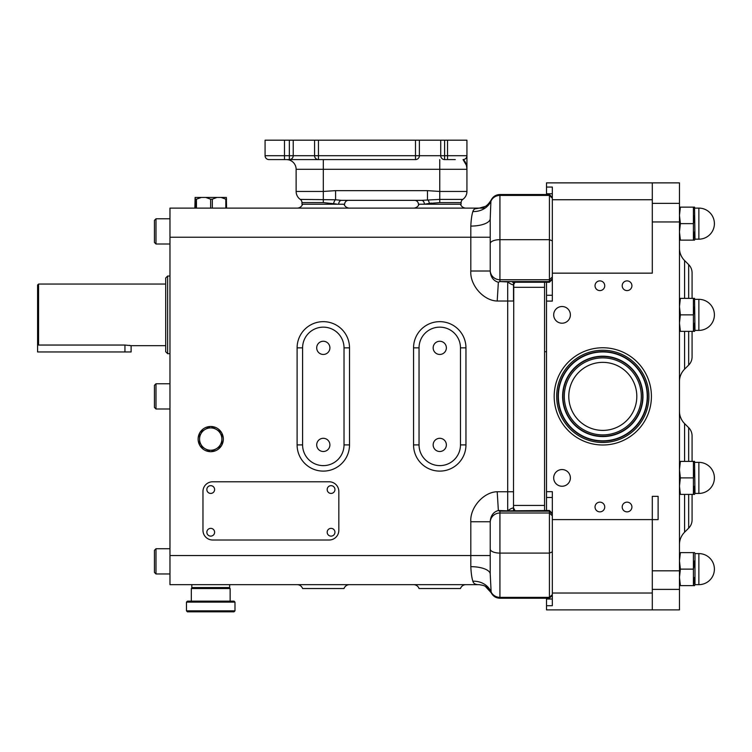 <?xml version="1.0" encoding="UTF-8"?>
<svg xmlns="http://www.w3.org/2000/svg" width="752" height="752" viewBox="0 0 752 752"><rect width="100%" height="100%" fill="white"/><g stroke="black" fill="none" stroke-linecap="round" stroke-linejoin="round"><path stroke-width="1.13" d="M327.205 531.852A3.882 3.882 0 0 0 330.673 536.11A3.882 3.882 0 0 0 334.931 532.632A3.882 3.882 0 0 0 331.463 528.383A3.882 3.882 0 0 0 327.205 531.852M327.205 489.148A3.882 3.882 0 0 0 330.673 493.406A3.882 3.882 0 0 0 334.931 489.937A3.882 3.882 0 0 0 331.463 485.679A3.882 3.882 0 0 0 327.205 489.148M206.866 531.852A3.882 3.882 0 0 0 210.334 536.11A3.882 3.882 0 0 0 214.593 532.632A3.882 3.882 0 0 0 211.124 528.383A3.882 3.882 0 0 0 206.866 531.852M206.866 489.148A3.882 3.882 0 0 0 210.334 493.406A3.882 3.882 0 0 0 214.593 489.937A3.882 3.882 0 0 0 211.124 485.679A3.882 3.882 0 0 0 206.866 489.148M622.205 285.751A4.85 4.85 0 0 0 627.055 290.601A4.85 4.85 0 0 0 631.915 285.751A4.85 4.85 0 0 0 627.055 280.891A4.85 4.85 0 0 0 622.205 285.751M595.029 285.751A4.85 4.85 0 0 0 599.889 290.601A4.85 4.85 0 0 0 604.74 285.751A4.85 4.85 0 0 0 599.889 280.891A4.85 4.85 0 0 0 595.029 285.751M622.205 507.008A4.85 4.85 0 0 0 627.055 511.868A4.85 4.85 0 0 0 631.915 507.008A4.85 4.85 0 0 0 627.055 502.157A4.85 4.85 0 0 0 622.205 507.008M595.029 507.008A4.85 4.85 0 0 0 599.889 511.868A4.85 4.85 0 0 0 604.74 507.008A4.85 4.85 0 0 0 599.889 502.157A4.85 4.85 0 0 0 595.029 507.008M553.688 477.896A8.347 8.347 0 0 0 562.035 486.243A8.347 8.347 0 0 0 570.383 477.896A8.347 8.347 0 0 0 562.035 469.549A8.347 8.347 0 0 0 553.688 477.896M570.383 314.862A8.347 8.347 0 0 1 562.035 323.21A8.347 8.347 0 0 1 553.688 314.862A8.347 8.347 0 0 1 562.035 306.515A8.347 8.347 0 0 1 570.383 314.862M433.161 347.856A6.599 6.599 0 0 0 439.76 354.455A6.599 6.599 0 0 0 446.359 347.856A6.599 6.599 0 0 0 439.76 341.258A6.599 6.599 0 0 0 433.161 347.856M433.161 444.902A6.599 6.599 0 0 0 439.76 451.501A6.599 6.599 0 0 0 446.359 444.902A6.599 6.599 0 0 0 439.76 438.303A6.599 6.599 0 0 0 433.161 444.902M316.705 347.856A6.599 6.599 0 0 0 323.304 354.455A6.599 6.599 0 0 0 329.902 347.856A6.599 6.599 0 0 0 323.304 341.258A6.599 6.599 0 0 0 316.705 347.856M316.705 444.902A6.599 6.599 0 0 0 323.304 451.501A6.599 6.599 0 0 0 329.902 444.902A6.599 6.599 0 0 0 323.304 438.303A6.599 6.599 0 0 0 316.705 444.902M433.161 588.534L460.468 588.534A5.819 5.819 0 0 1 465.958 584.652L413.553 584.652A5.819 5.819 0 0 1 419.043 588.534L446.359 588.534M302.595 588.534L344.021 588.534A5.819 5.819 0 0 1 349.511 584.652A5.819 5.819 0 0 0 344.021 588.534L302.595 588.534A5.819 5.819 0 0 0 297.106 584.652L349.511 584.652A5.819 5.819 0 0 0 344.021 588.534A5.819 5.819 0 0 1 349.511 584.652M693.419 477.896L694.256 473.816L693.419 477.896L680.391 477.896L679.46 469.652L680.391 461.399L694.557 461.399L693.419 461.399L693.419 494.393L694.256 490.313L693.419 494.393L694.51 494.393M694.34 489.637L694.557 486.149L694.34 489.637M680.391 298.365L694.557 298.365L693.419 298.365L693.419 314.862L680.391 314.862L679.46 306.609L680.391 298.365L679.46 298.365M698.871 330.391A15.529 15.529 0 0 0 714.4 314.862A15.529 15.529 0 0 0 698.871 299.334L698.871 330.391L694.989 330.391L694.557 298.365M693.419 314.862L694.256 310.773L693.419 314.862L693.419 331.359L694.557 331.359L694.989 330.391M693.419 331.359L694.256 327.27L693.419 331.359L680.391 331.359L679.46 323.106L680.391 314.862M694.34 326.603L694.557 323.106L694.34 326.603M698.871 493.425A15.529 15.529 0 0 0 714.4 477.896A15.529 15.529 0 0 0 698.871 462.367L698.871 493.425L694.989 493.425L694.557 461.399M693.419 585.62L694.256 581.531L693.419 585.62L694.557 585.62L694.989 584.652L694.989 553.594L694.557 552.626L693.419 552.626L693.419 585.62L680.391 585.62L679.46 577.367L680.391 569.123L679.46 560.87L680.391 552.626L679.46 552.626M694.34 580.864L694.557 577.367L694.34 580.864M680.391 207.138L694.557 207.138L693.419 207.138L693.419 223.635L680.391 223.635L679.46 215.392L680.391 207.138L679.46 207.138M698.871 239.164A15.529 15.529 0 0 0 714.4 223.635A15.529 15.529 0 0 0 698.871 208.107L698.871 239.164L694.989 239.164L694.557 207.138M693.419 223.635L694.256 219.556L693.419 223.635L693.419 240.132L694.51 240.132M693.419 240.132L694.256 236.053L693.419 240.132L680.391 240.132L679.46 231.889L680.391 223.635M694.34 235.376L694.557 231.889L694.34 235.376M658.113 519.632L652.294 519.632L652.294 496.339L658.113 496.339L658.113 519.632M688.672 298.365L688.672 264.629L684.583 260.54A17.465 17.465 0 0 1 679.46 248.188M692.075 331.359L692.075 356.852A11.647 11.647 0 0 1 688.672 365.087L684.583 369.176A17.465 17.465 0 0 0 679.46 381.527M692.075 298.365L692.075 272.863A11.647 11.647 0 0 0 688.672 264.629M688.672 494.393L688.672 528.13L684.583 532.219A17.465 17.465 0 0 0 679.46 544.57M692.075 461.399L692.075 435.906A11.647 11.647 0 0 0 688.672 427.672L684.583 423.583A17.465 17.465 0 0 1 679.46 411.231M688.672 528.13A11.647 11.647 0 0 0 692.075 519.895L692.075 494.393M37.6 314.862L37.6 285.017L38.568 284.049L38.568 345.046L37.6 344.059L37.6 314.862M130.068 345.478L129.288 345.356M124.945 351.955L124.945 345.046L131.111 345.676L131.111 351.955L37.6 351.955L37.6 344.059M192.296 587.556L191.318 588.534L191.318 601.149M229.172 587.556L230.14 588.534L191.318 588.534M230.14 588.534L230.14 601.149M186.468 602.117L187.436 601.149L234.022 601.149L234.991 602.117L186.468 602.117L186.468 610.85L234.991 610.85L234.991 602.117M234.991 610.85L234.022 611.818L187.436 611.818L186.468 610.85M191.807 587.556L229.651 587.556L229.651 584.652L191.807 584.652L191.807 587.556M221.887 444.968A12.615 12.615 0 0 0 221.887 433.199L221.887 439.083A11.158 11.158 0 0 0 205.146 429.411A11.158 11.158 0 0 0 205.146 448.747A11.158 11.158 0 0 0 221.887 439.083L221.887 444.968A12.615 12.615 0 0 1 221.408 445.804L211.218 451.689A12.615 12.615 0 0 0 221.408 445.804L218.719 447.355M213.831 450.175L211.218 451.689A12.615 12.615 0 0 1 210.25 451.689L200.051 445.804A12.615 12.615 0 0 0 210.25 451.689L205.146 448.747M202.673 447.318L200.051 445.804A12.615 12.615 0 0 1 199.571 444.968L199.571 433.199A12.615 12.615 0 0 0 199.571 444.968L199.571 439.083M155.993 408.994L154.442 407.443L154.442 385.315L155.993 383.764L155.993 408.994L169.971 408.994M155.993 573.973L154.442 572.422L154.442 550.295L155.993 548.744L155.993 573.973L169.971 573.973M155.993 244.015L154.442 242.464L154.442 220.336L155.993 218.785L155.993 244.015L169.971 244.015M167.64 353.675L165.703 351.739L165.703 277.986L167.64 276.04L167.64 353.675L169.971 353.675M652.294 519.632L652.294 609.881L546.507 609.881L546.507 599.006L552.335 599.006M512.526 282.244L549.421 282.244L549.421 194.514L499.93 194.514L499.93 239.681L549.421 239.681L552.335 240.875L552.335 273.155L652.294 273.155L652.294 182.877L679.46 182.877L679.46 609.881L652.294 609.881M546.507 510.514L546.507 497.486L552.335 497.486L546.507 497.486L546.507 491.667L552.335 491.667L552.335 595.33L549.421 598.244L549.421 510.514L507.694 510.834C510.185 508.944 512.131 507.976 513.513 507.938L513.513 510.514M513.748 283.626L513.513 491.742L507.694 491.742L507.694 510.834L498.36 510.505L497.204 491.742L507.694 491.742L507.694 301.016L497.204 301.016C483.592 300.781 469.774 285.064 470.818 271.011L490.219 271.011L490.219 218.663L490.219 251.638M485.115 208.107L169.971 208.107L169.971 584.652L479.315 584.652C475.649 584.793 473.506 583.646 472.867 581.211C471.786 577.912 471.109 573.062 470.818 566.67A19.411 7.426 180 0 1 490.219 574.096L490.219 521.747C490.633 515.703 493.35 511.952 498.36 510.505M465.958 584.652A5.819 5.819 0 0 0 460.468 588.534L419.043 588.534M212.675 481.778A9.701 9.701 0 0 0 202.965 491.488L202.965 530.301A9.701 9.701 0 0 0 212.675 540.011L329.122 540.011A9.701 9.701 0 0 0 338.832 530.301L338.832 491.488A9.701 9.701 0 0 0 329.122 481.778L212.675 481.778M546.507 491.667L546.507 301.091L552.335 301.091L552.335 273.155M552.335 193.753L546.507 193.753L546.507 182.877L652.294 182.877M552.335 240.875L552.335 187.051L546.507 187.051M552.335 595.33L552.335 605.708L546.507 605.708M513.513 491.742L513.513 507.938L515.129 510.768M513.513 282.244L513.513 301.016L507.694 301.016L507.694 281.925C510.185 283.814 512.131 284.782 513.513 284.82L515.129 281.991M302.595 347.856L302.595 444.902A20.708 20.708 0 0 0 323.304 465.62A20.708 20.708 0 0 0 344.021 444.902L344.021 347.856A20.708 20.708 0 0 0 323.304 327.148A20.708 20.708 0 0 0 302.595 347.856L297.106 347.856A26.198 26.198 0 0 1 323.304 321.659A26.198 26.198 0 0 1 349.511 347.856L344.021 347.856M419.043 347.856L419.043 444.902A20.708 20.708 0 0 0 439.76 465.62A20.708 20.708 0 0 0 460.468 444.902L460.468 347.856A20.708 20.708 0 0 0 439.76 327.148A20.708 20.708 0 0 0 419.043 347.856L413.553 347.856A26.198 26.198 0 0 1 439.76 321.659A26.198 26.198 0 0 1 465.958 347.856L460.468 347.856M344.021 204.224A5.819 5.819 0 0 0 349.511 208.107A5.819 5.819 0 0 1 344.021 204.224L301.956 204.224L301.956 202.598L301.956 204.224M302.595 204.224A5.819 5.819 0 0 1 297.106 208.107A5.819 5.819 0 0 0 302.595 204.224M460.468 204.224A5.819 5.819 0 0 0 465.958 208.107M419.043 204.224A5.819 5.819 0 0 1 413.553 208.107A5.819 5.819 0 0 0 419.043 204.224L418.413 204.224A3.882 3.882 0 0 0 414.531 200.342A3.882 3.882 0 0 1 418.413 204.224L424.354 204.224A3.882 2.801 90 0 0 421.552 200.342L414.531 200.342M169.971 237.228L470.818 237.228L470.818 226.089C471.109 219.697 471.786 214.846 472.867 211.547C473.497 209.112 475.649 207.975 479.315 208.107L474.944 208.859M473.544 210.043L472.867 211.547A19.411 17.07 -171.2 0 0 490.906 201.254L490.219 218.663A19.411 7.426 180 0 1 470.818 226.089M498.82 510.834L499.93 511.181L499.93 513.005L549.421 513.005L552.335 515.816M490.219 271.011C490.633 277.056 493.35 280.806 498.36 282.254L499.93 281.577L507.694 281.925M490.219 522.377A9.701 9.372 180 0 1 499.93 513.005L499.93 553.087A9.701 3.986 180 0 1 490.219 549.101L490.219 555.54L470.818 555.54L470.818 521.747L490.219 521.747M490.219 574.096L491.169 592.717C493.03 596.242 495.944 598.084 499.93 598.244C495.944 598.084 493.03 596.242 491.169 592.717C486.083 584.718 483.075 585.554 479.315 584.652M484.908 206.527L479.315 208.107C483.075 207.204 486.083 208.041 491.169 200.041C493.03 196.516 495.944 194.674 499.93 194.514C495.944 194.674 493.03 196.516 491.169 200.041L490.906 201.254A9.701 9.259 180 0 1 499.93 195.417L549.421 195.417L552.335 198.19M472.867 581.211A19.411 17.07 171.2 0 1 490.906 591.504A9.701 9.259 180 0 0 499.93 597.351L549.421 597.351L552.335 594.569M497.204 301.016L498.36 282.254M329.902 588.534L316.705 588.534M552.335 551.883L549.421 553.087L499.93 553.087L499.93 598.244L546.507 598.244L546.507 599.006M546.507 301.091L546.507 295.273L552.335 295.282M546.507 193.753L546.507 194.514M546.507 282.244L546.507 295.273L552.335 295.273M461.108 204.224L461.108 202.598L461.108 204.224L424.354 204.224L431.394 203.068M293.224 140.182L419.381 140.182L419.381 155.702A3.882 3.882 0 0 1 415.499 159.584L268.962 159.584L284.482 159.584L284.482 155.702L289.341 155.702L289.341 140.182L293.224 140.182L293.224 155.702L293.224 144.055M455.289 159.584L444.611 159.584A3.882 3.882 0 0 1 440.728 155.702L440.728 140.182L466.936 140.182L466.936 169.294C466.541 164.18 465.244 160.937 463.053 159.584L466.4 165.252M344.651 204.224A3.882 3.882 0 0 1 348.533 200.342A3.882 3.882 0 0 0 344.651 204.224A3.882 3.882 0 0 1 348.533 200.342L421.552 200.342L439.76 199.412L462.771 199.412A3.882 3.882 0 0 0 461.108 202.598A3.882 3.882 0 0 1 462.771 199.412A9.701 9.701 0 0 0 466.936 191.45L466.936 169.294L296.128 169.294A9.701 9.701 0 0 0 286.427 159.584M466.936 155.702L466.936 155.702A3.882 3.882 0 0 1 463.053 159.584A3.882 3.882 0 0 0 466.936 155.702L447.525 155.702L447.525 140.182M265.08 140.182L265.08 155.702L265.08 140.182L289.341 140.182M293.224 155.702A3.882 3.882 0 0 1 289.341 159.584L289.341 155.702L314.571 155.702L314.571 140.182M419.381 140.182L440.728 140.182M296.128 169.294L296.128 191.45L323.304 191.45L335.58 190.641L427.484 190.641L439.76 191.45L439.76 159.584M421.552 200.342L341.511 200.342L335.58 199.778L335.58 190.641M336.323 203.989L323.304 202.598L301.956 202.598A3.882 3.882 0 0 0 300.292 199.412L335.58 199.778A3.882 1.861 101.3 0 0 333.691 203.435M461.108 202.598A3.882 3.882 0 0 1 462.771 199.412A3.882 3.882 0 0 0 461.108 202.598L439.76 202.598L429.373 203.435A3.882 1.861 78.7 0 0 427.484 199.778L427.484 190.641M466.936 191.45A9.701 9.701 0 0 1 462.771 199.412A9.701 9.701 0 0 0 466.936 191.45L439.76 191.45L439.76 202.598M300.292 199.412A9.701 9.701 0 0 1 296.128 191.45A9.701 9.701 0 0 0 300.292 199.412A3.882 3.882 0 0 1 301.956 202.598M338.71 204.224A3.882 2.801 90 0 1 341.511 200.342M268.962 159.584A3.882 3.882 0 0 1 265.08 155.702A3.882 3.882 0 0 0 268.962 159.584A3.882 3.882 0 0 1 265.08 155.702L284.482 155.702L284.482 140.182M314.571 155.702A3.882 3.882 0 0 0 318.453 159.584A3.882 3.882 0 0 1 314.571 155.702L415.499 155.702L415.499 140.182M544.57 282.244L544.57 510.514M124.945 345.046L38.568 345.046M226.587 208.107L226.352 197.438L221.144 197.438L226.136 197.438M210.645 208.107L210.645 199.186L205.738 197.438L221.144 197.438L225.816 199.186L225.816 208.107M212.318 208.107L212.318 199.186L216.99 197.438M196.46 208.107L196.46 199.186L201.367 197.438L205.738 197.438M194.871 208.107L195.116 197.438L195.558 208.107M205.747 197.438L204.469 197.438M195.323 197.438L201.367 197.438M199.571 436.216L199.571 433.199A12.615 12.615 0 0 1 200.051 432.353L210.25 426.478A12.615 12.615 0 0 0 200.051 432.353L205.146 429.411M210.25 426.478A12.615 12.615 0 0 1 211.218 426.478L221.408 432.353A12.615 12.615 0 0 0 211.218 426.478L213.897 428.02M221.408 432.353A12.615 12.615 0 0 1 221.887 433.199L221.887 444.808M694.34 218.879L694.557 215.392L694.34 218.879M679.46 240.132L680.391 240.132M693.419 569.123L694.256 565.034L693.419 569.123L680.391 569.123M694.34 564.367L694.557 560.87L694.34 564.367M693.419 552.626L680.391 552.626M679.46 585.62L680.391 585.62M694.34 310.106L694.557 306.609L694.34 310.106M694.34 473.14L694.557 469.652L694.34 473.14M693.419 494.393L680.391 494.393L679.46 486.149L680.391 477.896M679.46 494.393L680.391 494.393M680.391 461.399L679.46 461.399M679.46 331.359L680.391 331.359M651.42 396.379A48.617 48.617 0 0 1 602.794 444.996A48.617 48.617 0 0 1 554.177 396.379A48.617 48.617 0 0 1 602.794 347.762A48.617 48.617 0 0 1 651.42 396.379M568.785 396.379A34.019 34.019 0 0 1 602.794 362.361A34.019 34.019 0 0 1 636.812 396.379A34.019 34.019 0 0 1 602.794 430.398A34.019 34.019 0 0 1 568.785 396.379M694.989 584.652L698.871 584.652L698.871 553.594L694.989 553.594M688.672 365.087L688.672 331.359M684.583 369.176L684.583 331.359M684.583 298.365L684.583 260.54M684.583 423.583L684.583 461.399M684.583 494.393L684.583 532.219M490.219 243.667A9.701 3.986 180 0 1 499.93 239.681L499.93 279.753L549.421 279.753L552.335 276.943M552.335 278.766L549.421 281.577L499.93 281.577L499.93 279.753A9.701 9.372 180 0 1 490.219 270.382M552.335 519.604L652.294 519.604M552.335 199.741L652.294 199.741M552.335 593.027L652.294 593.027M302.595 444.902L297.106 444.902L297.106 347.856M344.021 444.902L349.511 444.902A26.198 26.198 0 0 1 323.304 471.109A26.198 26.198 0 0 1 297.106 444.902M349.511 347.856L349.511 444.902M419.043 444.902L413.553 444.902L413.553 347.856M460.468 444.902L465.958 444.902A26.198 26.198 0 0 1 439.76 471.109A26.198 26.198 0 0 1 413.553 444.902M465.958 347.856L465.958 444.902M169.971 555.54L470.818 555.54L470.818 566.67M470.818 521.747C469.774 507.694 483.592 491.977 497.204 491.742M470.818 271.011L470.818 237.228L490.219 237.228M552.335 513.992L549.421 511.181L499.93 511.181M444.611 140.182L444.611 155.702L447.525 155.702L447.525 159.584M318.453 140.182L318.453 159.584M415.499 159.584L415.499 155.702L444.611 155.702L444.611 159.584A3.882 3.882 0 0 1 440.728 155.702M323.304 202.598L323.304 159.584M544.57 287.32L513.513 287.32M544.57 505.438L513.513 505.438M225.816 199.186L226.587 199.186M210.645 199.186L212.318 199.186M195.558 199.186L196.46 199.186M652.294 589.399L679.46 589.399M652.294 570.806L679.46 570.806M652.294 221.953L679.46 221.953M652.294 203.36L679.46 203.36M688.672 427.672L688.672 461.399M648.91 396.379A46.116 46.116 0 0 1 602.794 442.496A46.116 46.116 0 0 1 556.677 396.379A46.116 46.116 0 0 1 602.794 350.263A46.116 46.116 0 0 1 648.91 396.379M558.04 396.379A44.753 44.753 0 0 0 602.794 441.133A44.753 44.753 0 0 0 647.557 396.379A44.753 44.753 0 0 0 602.794 351.626A44.753 44.753 0 0 0 558.04 396.379M642.669 396.379A39.865 39.865 0 0 1 602.794 436.245A39.865 39.865 0 0 1 562.928 396.379A39.865 39.865 0 0 1 602.794 356.514A39.865 39.865 0 0 1 642.669 396.379M564.291 396.379A38.512 38.512 0 0 0 602.794 434.891A38.512 38.512 0 0 0 641.306 396.379A38.512 38.512 0 0 0 602.794 357.877A38.512 38.512 0 0 0 564.291 396.379M558.351 396.379A44.443 44.443 0 0 1 602.794 351.936A44.443 44.443 0 0 1 647.237 396.379A44.443 44.443 0 0 1 602.794 440.822A44.443 44.443 0 0 1 558.351 396.379M642.979 396.379A40.185 40.185 0 0 1 602.794 436.564A40.185 40.185 0 0 1 562.618 396.379A40.185 40.185 0 0 1 602.794 356.204A40.185 40.185 0 0 1 642.979 396.379M694.989 493.425L694.557 494.393M698.871 584.652A15.529 15.529 0 0 0 714.4 569.123A15.529 15.529 0 0 0 698.871 553.594M694.989 239.164L694.557 240.132M714.4 223.635A15.529 15.529 0 0 0 698.871 208.107L694.989 208.107L698.871 208.107M169.971 383.764L155.993 383.764M169.971 548.744L155.993 548.744M169.971 218.785L155.993 218.785M167.64 276.04L169.971 276.04M38.568 284.049L165.703 284.049M544.57 351.739L546.507 351.739M549.421 598.244L499.93 598.244M485.501 586.569L491.159 592.708M513.936 509.546L514.744 510.514M552.335 513.428L549.421 510.514M552.335 279.33L549.421 282.244M552.335 197.428L549.421 194.514M131.111 345.676L165.703 345.676M698.871 462.367L694.989 462.367M698.871 299.334L694.989 299.334"/></g></svg>
